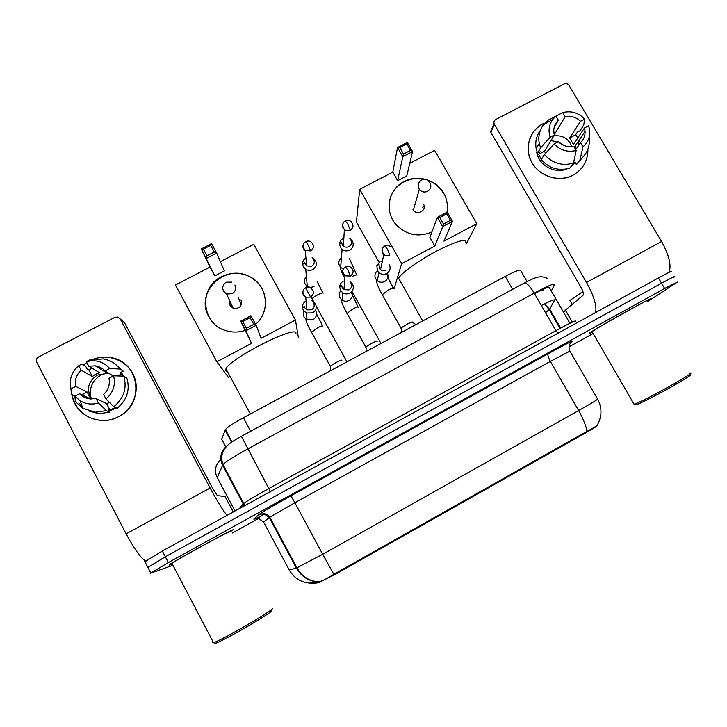 <?xml version="1.0" encoding="UTF-8"?>
<svg xmlns="http://www.w3.org/2000/svg" width="727" height="727" viewBox="0 0 727 727"><rect width="100%" height="100%" fill="white"/><g stroke="black" fill="none" stroke-linecap="round" stroke-linejoin="round"><path stroke-width="1.09" d="M310.52 582.963L310.956 583.772L318.78 582.681L336.283 573.757L585.262 433.11C594.113 428.049 598.33 425.322 597.894 424.913L597.685 424.541M225.743 446.778L221.68 439.19L225.397 429.566C227.687 427.013 233.676 423.069 243.381 417.743L505.22 276.433C515.116 271.216 520.25 269.226 520.623 270.462L527.02 281.576M647.439 301.051L649.52 299.66C658.862 293.208 599.075 326.396 590.497 332.439L589.915 332.839C588.616 333.793 589.415 333.557 592.314 332.13M169.918 564.379L169.936 564.416C175.68 560.072 231.94 529.383 233.103 529.919L233.431 529.738C232.267 529.183 175.416 560.208 169.609 564.597L169.318 565.17L171.772 564.097M673.375 277.605L674.329 276.932C675.774 275.669 671.521 277.759 661.561 283.212L165.347 556.773L147.908 567.442M310.384 583.045L318.626 581.882C321.77 581.218 326.841 578.701 333.857 574.312L586.862 431.411C594.068 427.776 597.73 425.295 597.848 423.986C602.056 415.708 601.983 407.429 597.63 399.159M232.213 533.045L258.403 518.56M568.996 346.843L593.114 333.511M647.702 301.505L677.391 282.103L664.669 288.483L168.364 562.544L150.525 573.203L172.472 565.442M671.275 271.771C672.684 270.444 668.413 272.507 658.444 277.941L162.33 551.011L144.628 561.889M674.329 276.932C675.774 275.669 671.521 277.759 661.561 283.212L165.347 556.773L147.572 567.542M587.861 149.271C587.97 160.667 583.081 169.264 573.176 175.043C559.427 182.495 540.134 176.815 532.173 162.948C524.013 149.189 529.165 130.805 543.014 123.708C531.473 130.578 526.721 140.702 528.747 154.088C532.082 173.09 556.537 184.622 573.176 175.043C582.672 169.545 587.58 161.358 587.889 150.471L587.861 149.271M669.058 272.343C671.548 265.3 669.058 255.013 661.579 241.5L569.105 85.522C567.778 83.714 566.088 83.214 564.043 84.023L495.796 119.473C494.233 120.418 493.651 121.782 494.06 123.563L494.405 124.362L490.916 132.441L581.009 287.338C583.181 291.363 583.836 294.035 582.963 295.344L565.433 310.12L572.367 322.088M595.631 312.51C596.922 305.822 593.886 295.816 586.516 282.485L494.405 124.362M490.916 132.441L490.571 131.66L494.06 123.563M563.725 312.537L565.433 310.12M550.921 140.665L558.118 141.838M558.6 142.029L564.452 145.7M575.375 145.582L576.093 149.135M553.774 131.587L554.955 133.595L565.143 116.711C570.986 115.575 576.111 117.092 580.509 121.255L569.668 137.939L573.458 144.373L584.481 127.961L585.062 131.323C585.235 135.822 583.717 139.62 580.5 142.728L575.729 149.662M553.783 135.94C562.544 134.913 568.569 138.475 571.858 146.618M566.942 168.909C554.71 174.198 538.68 165.32 536.699 152.179L536.971 151.716M541.388 159.467L538.616 154.297L540.134 151.725L537.48 153.124L536.181 148.69C534.999 141.892 536.408 135.767 540.388 130.315M571.795 165.438L574.893 161.976L576.447 164.62L580.101 159.549L582.945 146.872L580.5 142.728M582.954 157.023L576.447 164.62M569.923 168.082C558.763 171.236 549.212 168.419 541.297 159.631L544.432 154.487L554.138 143.937L558.309 141.738C562.725 145.936 567.869 147.454 573.739 146.3L576.184 150.444L573.485 163.057L569.923 168.082M589.124 137.376L589.379 140.347C589.388 148.253 586.289 154.651 580.101 159.549M573.485 163.057C562.153 166.256 552.475 163.393 544.432 154.487M545.441 153.388L544.596 151.143L554.347 135.004L550.175 137.194L540.561 147.881L537.48 153.124M540.561 147.881L539.243 143.392C538.035 136.467 539.47 130.233 543.56 124.69L548.213 120.109L555.955 116.129L558.381 120.246L554.165 127.379M546.622 122.918L548.213 120.109M584.481 127.961L588.616 125.78C591.169 134.104 589.279 141.129 582.945 146.872M576.184 150.444C567.678 152.543 560.326 150.371 554.138 143.937M550.175 137.194C548.076 130.678 548.967 124.717 552.856 119.31L555.955 116.129M554.347 135.004L553.938 133.186C553.265 128.088 554.746 123.781 558.381 120.246M577.565 142.356L578.792 145.209M577.983 141.983L578.992 144.918M575.339 162.73L570.75 166.919M577.801 137.912L575.602 134.813L577.383 132.114L580.019 130.733L583.699 125.189L584.653 119.083L580.509 121.255M578.992 140.256L579.392 141.238L577.738 142.11M565.143 116.711L562.707 112.594L554.774 116.729M562.707 112.594C570.277 110.668 577.084 112.312 583.127 117.52L584.653 119.083M575.602 134.813L569.668 137.939M573.121 164.475L572.831 163.975M544.596 151.143L538.616 154.297M689.251 375.096C699.247 371.87 646.039 401.658 636.688 404.512L635.298 404.521M689.814 373.16C700.092 369.816 644.449 400.959 634.771 403.958L634.062 404.176L633.744 403.549M647.339 300.887C655.972 294.908 600.647 325.623 592.596 331.276L592.214 331.966M647.43 301.033L649.211 299.842C658.444 293.454 599.302 326.287 590.797 332.266L590.224 332.675C588.97 333.584 589.67 333.402 592.305 332.112M582.909 291.545L570.513 300.015L569.977 300.515L570.431 301.305M465.734 242.818C466.589 238.147 457.01 240.828 437.009 250.86C418.797 260.42 400.886 273.297 398.623 278.223L398.387 278.805M431.902 231.977C418.325 237.584 406.357 235.103 395.988 224.525C384.129 211.393 388.409 189.156 404.076 181.559C417.598 174.153 436.545 179.833 443.806 193.455C447.05 199.416 448.105 205.696 446.941 212.284M379.103 262.383L356.421 222.035L359.711 189.302L392.789 172.126L397.542 147.517L407.32 142.465L412.545 151.598L406.775 175.925L397.651 180.678L402.767 156.668L397.542 147.517L399.832 147.608L406.829 143.991L407.32 142.465M409.774 163.311L434.646 150.389L476.785 223.716L466.316 243.827M392.789 172.126L397.651 180.678M359.711 189.302L401.658 263.619L434.819 246.008L429.884 237.338L437.39 217.318L447.196 212.148L452.494 221.417L442.688 226.606L434.819 246.008M443.479 224.043L439.753 217.518L437.39 217.318L442.688 226.606L443.479 224.043L450.495 220.326L452.494 221.417L443.961 241.146L476.785 223.716M389.408 280.713L394.043 288.955L401.658 263.619M406.829 143.991L410.501 150.416L412.545 151.598L402.767 156.668L403.503 154.033L410.501 150.416M399.832 147.608L403.503 154.033M422.496 207.577L424.159 206.159M450.495 220.326L446.769 213.82L439.753 217.518M447.196 212.148L446.769 213.82M413.009 209.476L413.372 210.039C417.271 215.919 427.058 210.303 423.559 204.214M389.599 200.761C392.362 185.567 409.256 175.298 424.604 179.315M427.531 180.178C434.501 182.713 439.853 187.13 443.579 193.427L443.806 193.455M295.953 333.384C297.198 324.369 230.041 358.202 225.961 368.843L225.788 370.779L227.378 371.452M244.89 330.485C238.556 332.512 232.222 332.557 225.888 330.603C201.288 323.942 198.453 287.401 221.435 276.751C230.759 272.216 240.074 272.134 249.388 276.487C267.527 284.839 271.089 311.42 255.586 324.324M229.141 376.986L228.432 377.368L216.864 361.782L175.443 285.011L210.03 267.045L201.288 248.907L211.548 243.609L216.701 253.06L224.37 270.907L214.828 275.878L201.288 248.907L203.333 249.152L210.666 245.362L211.548 243.609M220.399 261.656L253.787 244.317L295.444 320.044L298.433 337.901M210.03 267.045L214.828 275.878M216.864 361.782L251.551 343.353L240.628 321.18L250.915 315.745L256.149 325.342L245.862 330.794L251.551 343.353M246.417 328.295L242.745 321.543L240.628 321.18L245.862 330.794L246.417 328.295L253.787 324.396L256.149 325.342L261.12 338.273L295.444 320.044M210.666 245.362L214.292 252.005L216.701 253.06L206.441 258.376L206.95 255.804L214.292 252.005M203.333 249.152L206.95 255.804M253.787 324.396L250.106 317.654L242.745 321.543M250.915 315.745L250.106 317.654M229.723 300.769L230.095 305.558L233.231 308.293C239.746 308.902 242.345 306.076 241 299.824M209.594 317.944L208.876 316.699C194.463 292.79 225.088 262.874 249.443 276.66C254.895 279.45 259.103 283.485 262.056 288.764L264.428 294.462M343.144 238.411C340.972 239.637 339.791 241.482 339.6 243.936L340.436 247.398L342.099 249.361C344.489 251.106 347.015 251.36 349.696 250.115C353.113 247.852 354.013 244.854 352.386 241.119L349.851 238.556M339.6 243.936L341.599 242.109L342.199 244.626L343.389 246.035C345.134 247.316 346.979 247.507 348.933 246.598C351.423 244.954 352.077 242.773 350.896 240.055M305.922 257.931C303.477 259.512 302.387 261.729 302.659 264.592L303.423 266.836L305.749 269.29C308.03 270.617 310.356 270.708 312.728 269.563C316.181 267.282 317.099 264.264 315.482 260.502L312.147 257.531M302.659 264.592L304.386 262.556L306.603 265.955L311.701 266.173C314.218 264.51 314.891 262.311 313.71 259.584M401.031 328.549L401.204 328.141C402.649 326.341 413.245 320.771 412.409 322.243L415.908 324.633M380.048 261.784L376.85 265.573L377.386 270.817L378.958 272.707C381.366 274.524 383.929 274.806 386.646 273.525C390.054 271.253 390.944 268.245 389.299 264.492M376.85 265.573L379.021 264.383L379.412 268.199L380.53 269.553C382.284 270.898 384.156 271.107 386.146 270.171M382.357 261.229L381.702 261.456M365.808 347.47L365.999 347.088C367.435 345.307 377.958 339.818 377.277 341.199M343.217 281.285C341.054 282.521 339.873 284.357 339.663 286.801L340.49 290.382L342.835 292.845C345.116 294.171 347.442 294.253 349.805 293.108C353.249 290.818 354.149 287.783 352.513 284.012L350.45 281.731M339.663 286.801L341.663 285.293L342.272 287.892L343.944 289.664L349.042 289.882C351.55 288.21 352.204 286.002 351.014 283.257M330.494 366.672L330.476 366.208C331.894 364.454 342.272 359.074 341.844 360.301M306.094 300.942L306.049 300.969C303.332 302.605 302.159 304.986 302.541 308.094L303.268 310.138L306.34 313.01L312.628 312.864C316.1 310.556 317.027 307.494 315.4 303.695L311.51 300.505M302.541 308.094L304.259 306.294L304.786 307.775L306.994 309.856L311.592 309.766C314.128 308.075 314.8 305.858 313.619 303.095M94.446 358.82C109.95 353.586 127.807 361.31 133.904 375.904C140.175 390.426 133.35 408.91 118.737 416.589C100.199 427.212 74.608 415.162 72.046 394.625C75.59 410.046 85.413 418.67 101.498 420.479C107.569 420.724 113.312 419.424 118.737 416.589C145.491 403.812 139.475 361.337 110.713 357.62C105.233 356.675 99.808 357.075 94.446 358.82M227.051 515.379C223.353 511.163 217.709 502.03 210.13 487.99L120.209 318.935L117.792 317.036L114.83 317.363L38.595 356.966C36.504 358.311 35.896 360.101 36.777 362.319L126.135 533.854L210.13 487.99M145.418 560.899C140.638 557.845 134.204 548.83 126.135 533.854M83.487 364.918L86.795 362.491L83.487 364.918M122.954 321.47L124.735 323.133L212.738 488.489L217.246 495.532L225.125 496.614L233.294 511.944M91.129 398.16C88.821 388.245 92.129 380.521 101.044 374.996L105.851 373.196M106.814 372.996L108.087 372.797M90.775 398.978L87.158 392.035L75.726 386.382C74.563 380.103 76.371 374.687 81.142 370.152L92.311 376.522L95.7 374.178L99.544 372.724L88.73 366.181L95.373 365.854C99.236 366.463 102.489 368.153 105.133 370.943L113.203 376.013M123.826 376.15L113.63 375.786L108.977 378.24C110.159 384.501 108.378 389.917 103.625 394.488L105.997 398.996L113.83 406.684L117.092 408.274C126.952 400.114 130.233 390.09 126.916 378.194L123.826 376.15C127.18 388.227 123.854 398.405 113.83 406.684M91.756 399.005C86.104 389.572 87.94 381.611 97.264 375.105L107.378 373.351L109.85 373.905M75.726 386.382L71.037 388.845C68.892 379.721 71.482 371.997 78.789 365.663L81.897 363.973L85.632 366.199L87.122 369.043L88.939 370.116L91.975 368.144M116.365 407.92L109.186 411.009M115.411 407.456L109.941 410.046L108.278 409.283L109.786 412.145L98.881 413.708L88.285 410.855M82.215 406.575L79.307 403.312M109.595 402.531L106.551 403.594L96.028 398.496L98.399 403.012L106.406 410.619L109.786 412.145M106.406 410.619L95.328 412.209L82.814 408.329L75.454 401.64L74.872 396.188L79.561 393.716L90.693 398.969M71.037 388.845L71.709 394.47L75.163 396.033M71.709 394.47L70.374 385.574M113.63 375.786C115.82 384.874 113.276 392.607 105.997 398.996M98.399 403.012C91.956 404.866 85.904 404.148 80.252 400.868L74.872 396.188M96.028 398.496L90.457 398.95C86.122 398.55 82.487 396.806 79.561 393.716M78.789 365.663L81.142 370.152M120.955 372.369L124.135 376.359M123.445 376.141L120.264 372.733L123.208 371.188L120.055 369.034L109.777 368.498L105.133 370.943M115.629 364.445L123.208 371.188M88.73 366.181L86.377 361.701L89.403 360.165M89.303 360.092L103.198 358.893C110.186 360.156 115.802 363.536 120.055 369.034M86.377 361.701C95.719 359.32 103.525 361.583 109.777 368.498M88.939 370.116L92.311 376.522M121.827 373.778L117.738 375.932M106.551 403.594L109.941 410.046M87.158 392.035L81.878 394.816M271.834 610.516L271.789 610.68C271.925 612.843 221.826 641.877 215.474 643.25L214.674 643.022M272.252 608.326L272.398 608.608C272.598 610.78 220.245 641.105 213.493 642.668L212.738 642.304L213.111 641.932M231.213 531.146L231.131 531.01C229.941 530.556 177.306 559.281 171.926 563.343L171.654 563.879L172.117 563.707M169.936 564.416L169.655 564.979L171.754 564.079M545.486 312.665L549.548 309.384L560.426 328.222M241.182 506.401L241.682 507.337M544.75 303.759L549.548 309.384L554.583 300.187C554.946 299.033 550.53 300.796 541.342 305.476M585.262 433.11L584.89 432.465M336.283 573.757L335.919 573.085M318.39 582.772L317.944 581.954M512.626 289.337L505.22 276.433M250.67 431.265L243.381 417.743M231.64 442.161L225.125 430.03M263.901 514.498L256.249 518.342L263.91 514.498M255.522 518.687L253.805 519.16L258.957 514.516C262.093 512.144 272.743 505.919 290.927 495.814L548.194 353.722C564.906 344.553 573.067 340.372 572.703 341.19L570.068 343.68M310.011 583.099C300.842 582.427 293.917 578.047 289.246 569.968L263.637 522.15M333.857 574.312L322.697 554.283L578.619 410.555C583.481 419.215 586.235 426.167 586.862 431.411M318.117 581.945C308.521 581.182 301.278 576.566 296.371 568.096L322.697 554.283L294.88 502.757L269.772 517.188L263.574 522.041L258.33 518.351L253.805 519.16M548.194 353.722C547.476 354.794 548.203 357.339 550.375 361.355L578.619 410.555C591.878 403.058 598.185 399.205 597.539 398.996L569.932 351.132L550.375 361.355L294.88 502.757L290.927 495.814M289.246 569.968L296.371 568.096L269.263 517.551L263.728 513.653L258.957 514.516M664.669 288.483L658.444 277.941M168.364 562.544L162.33 551.011M572.703 341.19C569.068 343.707 568.123 346.988 569.877 351.023M269.926 518.787L270.489 518.515M226.933 473.422L227.606 473.132M551.302 291.073L554.447 284.575C554.465 283.085 547.722 285.938 534.236 293.145L247.571 449.013C234.476 456.229 226.288 461.4 222.998 464.517L217.173 477.63M235.03 510.99L217.046 477.276C214.083 470.551 215.346 464.707 220.835 459.737M523.958 283.194L524.44 282.939C526.839 282.912 530.101 286.32 534.236 293.145L555.882 330.694C569.359 323.351 575.929 320.153 575.602 321.107M227.533 445.378C220.817 450.722 219.145 457.319 222.517 465.162L243.245 503.938L243.799 503.429C247.362 500.785 255.704 495.823 268.836 488.553L555.882 330.694L557.963 333.248M239.328 508.627L243.245 503.938L243.663 506.237M241.391 436.291L270.362 491.552M554.147 284.084L554.447 284.575M549.012 287.129L549.248 287.51C549.285 286.374 544.369 288.401 534.499 293.608M549.248 287.51L569.923 323.27M549.694 309.111L560.653 328.095M586.516 282.485L661.579 241.5M572.249 322.143L565.342 310.211M430.048 182.904C431.611 186.394 430.793 189.193 427.612 191.292C424.377 192.664 421.605 192.01 419.288 189.329L418.906 188.729C417.571 186.039 417.907 183.595 419.906 181.396M234.912 284.975C236.439 288.592 235.521 291.5 232.167 293.699L226.579 294.017L223.234 291.082M343.771 222.244C341.89 224.825 342.09 227.26 344.38 229.55C341.963 225.497 342.29 222.616 345.361 220.908L347.842 224.216L350.278 230.159C353.513 227.724 353.831 224.952 351.232 221.844C349.851 220.29 347.888 219.981 345.361 220.908L345.261 220.963M341.626 257.703C338.037 260.82 337.846 264.146 341.063 267.681L343.353 268.863M343.389 246.035L344.38 229.55C346.234 230.913 348.197 231.122 350.278 230.159M352.032 276.578C355.176 275.033 356.839 274.579 357.021 275.233M304.068 243.082C302.205 245.944 302.623 248.461 305.304 250.642C302.296 246.571 302.45 243.554 305.758 241.591L308.103 244.999L310.72 250.87C314.191 248.134 314.355 245.217 311.22 242.1C309.738 240.864 307.921 240.692 305.758 241.591L305.685 241.628M306.394 276.46C303.441 280.004 303.741 283.276 307.276 286.284C309.393 287.51 311.556 287.592 313.755 286.529L314.109 286.329M311.265 297.288L312.119 298.833C312.792 297.752 314.718 296.352 317.899 294.653C321.098 293.081 322.843 292.59 323.142 293.181M306.603 265.955L305.304 250.642L310.72 250.87M390.817 246.916C388.736 245.226 386.755 244.899 384.874 245.935L387.555 249.352L389.808 255.186C387.7 256.168 385.71 255.949 383.838 254.514L380.53 269.553M383.638 246.871C381.411 249.443 381.475 251.987 383.838 254.514C381.421 250.851 381.766 247.989 384.874 245.935L384.756 245.999M382.184 294.78L388.454 289.946C391.699 288.319 393.352 287.828 393.407 288.465M377.34 270.744C374.141 273.988 374.105 277.314 377.222 280.704C379.549 282.467 382.029 282.73 384.656 281.503L385.01 281.294C387.909 279.159 388.709 276.424 387.382 273.07M345.307 266.918C341.808 269.744 341.699 272.707 344.98 275.824C341.944 271.989 342.09 268.972 345.416 266.764L347.951 270.28L350.396 276.051C353.84 273.307 353.994 270.371 350.868 267.254C348.86 266 347.043 265.837 345.416 266.764L345.334 266.809M346.961 313.491L353.113 308.811C356.403 307.157 358.138 306.621 358.32 307.185M340.663 290.682C338.373 294.308 338.918 297.479 342.308 300.206C344.516 301.487 346.761 301.569 349.051 300.46L349.405 300.251C352.45 297.979 353.204 295.107 351.668 291.654M343.944 289.664L344.98 275.824L350.396 276.051M304.159 288.955C301.887 292.209 302.405 294.953 305.713 297.207C302.068 293.363 302.023 290.227 305.585 287.792L310.602 297.116C314.264 294.035 314.255 290.964 310.556 287.91L305.522 287.828M311.438 332.366L317.463 327.832C320.798 326.159 322.624 325.569 322.933 326.078M303.895 311.083C302.577 314.791 303.622 317.672 307.048 319.716L313.491 319.371C316.79 316.818 317.435 313.728 315.427 310.102M306.994 309.856L305.713 297.207L310.602 297.116M124.735 323.133L120.209 318.935M544.523 303.868L549.23 309.784L559.999 328.45M318.78 582.681L318.371 581.918M541.588 289.982L543.087 290.536M232.022 441.898L225.397 429.566M255.568 518.669L258.33 518.351L263.728 513.653C266.418 513.934 268.436 515.107 269.772 517.188L296.97 567.887C301.878 576.493 309.093 581.155 318.626 581.882M150.698 572.794L144.746 561.38M547.595 278.468C544.205 276.996 541.415 276.487 539.216 276.932C537.008 277.287 535.108 277.35 524.44 282.939L241.319 436.327C233.167 440.853 228.133 444.306 226.206 446.705L222.962 451.631C222.153 452.594 220.899 459.728 222.998 464.517L244.835 505.592M542.496 289.546L542.233 290.2M565.388 310.156L572.303 322.116M585.062 131.323L574.275 147.208M539.243 143.392L536.181 148.69M552.856 119.31L543.56 124.69M636.007 404.73L634.062 404.176L592.042 331.666M569.977 300.515L572.222 304.395M398.623 278.223L422.696 320.97M429.811 182.522C427.712 179.469 425.004 178.633 421.678 179.996C418.252 182.359 417.462 185.467 419.288 189.329L413.372 210.039M225.961 368.843L250.342 413.981M231.768 282.131L225.943 282.203C221.453 286.284 221.662 290.218 226.579 294.017L233.231 308.293M241.282 304.877L238.065 297.17M342.099 249.361L340.645 267.6C340.309 268.954 341.59 272.407 344.498 277.941M380.984 343.48L351.923 291.354M349.305 258.339L356.739 274.933M305.749 269.29L307.276 286.284L306.612 286.138L306.603 287.374M346.961 361.846L316.19 306.212M313.682 301.669L312.119 298.833M317.09 281.358L322.852 292.926M386.737 273.479C387.773 277.314 389.908 282.203 393.134 288.174M401.086 328.286L382.093 294.399C378.185 287.383 376.386 282.785 376.704 280.595L377.222 280.704L378.958 272.707M401.204 328.141L401.458 332.43M351.114 292.199L358.029 306.939M365.881 347.233L346.924 313.119C343.135 306.403 341.308 302.032 341.463 299.997L342.308 300.206L342.835 292.845M365.999 347.088L366.235 351.441M316.608 314.019L322.643 325.869M330.358 366.353L311.438 332.012C307.739 325.532 305.903 321.352 305.931 319.471L307.048 319.716L306.34 313.01M330.476 366.208L330.694 370.616M95.373 365.854L107.378 373.351M95.328 412.209L98.881 413.708M80.252 400.868L82.814 408.329M87.122 361.283L90.057 359.847M171.926 563.343L213.493 642.668M215.474 643.25L213.447 642.677"/></g></svg>
